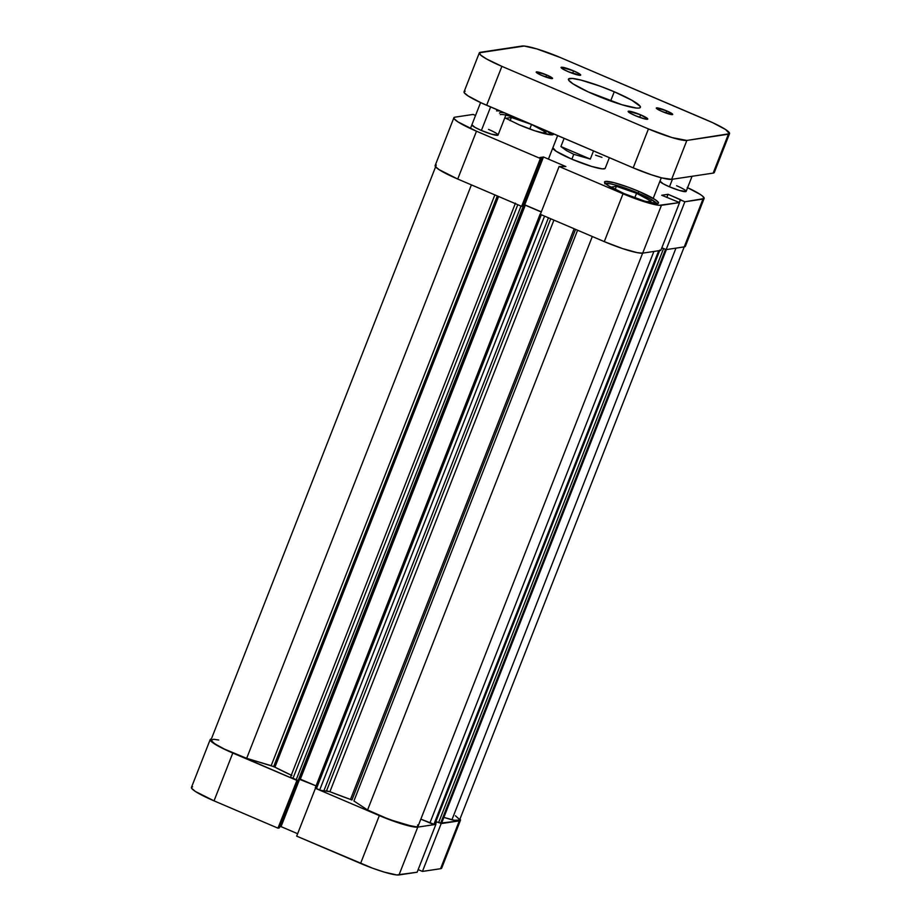 <?xml version="1.0" encoding="UTF-8"?>
<svg xmlns="http://www.w3.org/2000/svg" width="921" height="921" viewBox="0 0 921 921"><rect width="100%" height="100%" fill="white"/><g stroke="black" fill="none" stroke-linecap="round" stroke-linejoin="round"><path stroke-width="1.38" d="M460.442 820.266A33.375 4.398 -158.6 0 1 459.303 820.876L440.56 868.71A33.375 4.398 21.4 0 0 441.7 868.1L460.442 820.266A33.375 4.398 -158.6 0 0 459.993 819.011L460.385 820.381L459.303 820.876L440.56 868.71L422.44 871.427L441.182 823.593L459.303 820.876L440.18 823.167L441.182 823.593L422.44 871.427L440.56 868.71L441.643 868.215L441.527 867.248M379.337 815.603L360.583 863.438L296.677 836.141L315.419 788.318L379.337 815.603L315.419 788.318L296.677 836.141L372.694 868.238L384.241 872.106L396.778 874.95L417.132 872.222L399.012 874.95L417.754 827.116L402.984 824.272L379.337 815.603L360.583 863.438A33.375 4.398 21.4 0 0 399.012 874.95L417.754 827.116L435.875 824.387L417.754 827.116A33.375 4.398 -158.6 0 1 379.337 815.603M211.335 738.964L210.253 739.459L211.669 741.831L221.973 748.036L296.7 780.317L232.794 753.033A33.375 4.398 -158.6 0 1 210.195 739.575A33.375 4.398 -158.6 0 1 211.335 738.964M434.942 823.996L435.875 824.387L417.132 872.222L435.875 824.387L431.799 823.742L420.839 819.149L433.952 824.226L658.699 250.731L433.952 824.226L434.896 823.996M296.988 780.271L277.958 828.152L279.247 827.956L297.84 780.524L279.247 827.956L277.958 828.152L214.04 800.856L277.958 828.152L296.988 780.271M192.593 786.799L191.51 787.294L191.626 788.261L195.356 791.45L214.04 800.856L232.794 753.033L214.04 800.856A33.375 4.398 21.4 0 1 191.453 787.409L210.195 739.575M279.696 826.839L281.043 826.632L297.633 833.712L281.043 826.632L299.601 779.281L281.043 826.632L279.696 826.839M418.157 869.597L422.44 871.427L418.157 869.597M436.577 821.751L435.587 824.272L436.577 821.751M546.752 130.943A28.114 3.696 -158.6 0 1 551.898 134.846L545.819 130.402M604.752 183.786L610.312 183.774L618.095 185.766L638.023 193.065A28.114 3.696 -158.6 0 1 656.903 203.668L650.825 199.224L638.023 193.065A28.114 3.696 -158.6 0 0 605.304 183.452M471.897 124.761L474.983 127.397L481.395 130.471A14.057 1.854 -158.6 0 1 471.874 124.807L471.874 124.807M659.989 181.103L663.074 183.728L669.475 186.813A14.057 1.854 -158.6 0 1 659.966 181.149L659.966 181.149M499.516 113.122A28.988 3.822 -158.6 0 1 504.386 112.846M638.875 191.407L638.195 193.134L638.875 191.407L628.364 187.239L613.985 182.669L605.511 181.414L604.671 182.68L607.906 185.443L624.139 193.617A28.988 3.822 -158.6 0 1 604.521 181.944A28.988 3.822 -158.6 0 1 638.875 191.407A28.988 3.822 -158.6 0 1 658.492 203.092A28.988 3.822 -158.6 0 1 624.139 193.617L644.677 201.146L657.502 203.622L658.354 202.344L655.107 199.581L638.875 191.407M552.888 147.751L556.123 151.251L571.86 159.183A28.114 3.696 -158.6 0 1 552.842 147.844L552.83 147.855M436.278 164.986L435.196 165.481L435.311 166.448L439.052 169.625L457.725 179.042L476.479 131.208L540.385 158.504L521.643 206.339L457.725 179.042L521.643 206.339L522.944 206.143L541.686 158.308L540.385 158.504L476.479 131.208L457.795 121.802L454.053 118.613L453.949 117.646L455.02 117.151L473.141 114.434L475.547 115.459L473.141 114.434L455.02 117.151A33.375 4.398 -158.6 0 0 453.88 117.761L435.138 165.584A33.375 4.398 21.4 0 0 457.725 179.042L476.479 131.208A33.375 4.398 -158.6 0 1 453.88 117.761M660.818 250.408L679.56 202.574L661.451 205.302L642.697 253.137L660.818 250.408L679.56 202.574L659.217 205.302L641.085 200.674L623.022 193.79L559.105 166.494L565.851 166.54L543.471 156.984L539.856 157.526L541.686 158.308L539.856 157.526L543.471 156.984L524.728 204.819L541.318 211.899L524.728 204.819L523.381 205.026L524.728 204.819L543.471 156.984L565.851 166.54L559.105 166.494L623.022 193.79L604.28 241.624L622.343 248.509L637.171 252.642L642.697 253.137L660.818 250.408M540.362 214.328L604.28 241.624L540.362 214.328L559.105 166.494L540.362 214.328M687.216 187.516L700.225 194.412L702.665 196.196L704.07 198.568L684.867 201.78L666.125 249.614L661.854 247.784L666.125 249.614L684.245 246.886L685.328 246.391L685.212 245.423M684.867 201.78L668.059 194.296L661.715 195.252L679.56 202.574L661.715 195.252L668.059 194.296L666.827 197.439L668.059 194.296L680.815 199.753L679.272 202.447L680.297 199.822L684.867 201.78L666.125 249.614L684.245 246.886L702.988 199.063L684.867 201.78M490.928 130.46L488.533 129.401A14.057 1.854 -158.6 0 1 498.054 135.065A14.057 1.854 -158.6 0 1 481.395 130.471L491.354 134.121L498.019 135.111M679.019 186.79L676.624 185.731A14.057 1.854 -158.6 0 1 686.133 191.395A14.057 1.854 -158.6 0 1 669.475 186.813L679.433 190.463L686.11 191.453M504.812 117.807L519.133 124.807L534.825 130.782L550.574 134.8L552.508 134.8L553.348 133.533M609.368 157.675L605.178 168.359A28.114 3.696 -158.6 0 1 571.86 159.183L591.777 166.482L602.346 168.877L605.132 168.451M623.022 193.79L604.28 241.624A33.375 4.398 21.4 0 0 642.697 253.137L661.451 205.302A33.375 4.398 -158.6 0 1 623.022 193.79M702.988 199.063L684.245 246.886A33.375 4.398 21.4 0 0 685.385 246.287L704.128 198.452A33.375 4.398 -158.6 0 1 702.988 199.063M687.596 187.688A33.375 4.398 -158.6 0 1 704.128 198.452M496.569 110.911A33.375 4.398 -158.6 0 1 500.253 111.084M522.944 206.143L521.643 206.339L540.385 158.504L541.686 158.308L522.944 206.143M553.486 133.81A28.988 3.822 -158.6 0 1 553.498 134.27A28.988 3.822 -158.6 0 1 519.133 124.807M616.379 186.307L610.738 187.159L616.379 186.307L615.136 189.484L616.379 186.307L636.549 193.283L634.765 197.831L636.549 193.283L616.379 186.307M646.761 201.757L651.043 201.112L636.549 193.283L651.043 201.112L646.761 201.757M500.299 114.63A28.114 3.696 -158.6 0 1 516.405 117.98L505.318 114.964M511.374 117.485L505.733 118.337L511.374 117.485L510.13 120.663L511.374 117.485L531.544 124.462L529.759 129.009L531.544 124.462L511.374 117.485M541.767 132.935L546.038 132.29L531.544 124.462L546.038 132.29L541.767 132.935M573.771 154.314L571.86 159.183L573.771 154.314L566.519 150.63L560.912 146.543L564.124 138.357L560.912 146.543L590.315 159.091L573.771 154.314L590.315 159.091L593.515 150.906L590.315 159.091L560.912 146.543L566.519 150.63L573.771 154.314M595.565 155.177L601.931 157.341M351.937 800.015L575.567 229.364L351.937 800.015L350.498 799.451L574.151 228.765L350.498 799.451L329.914 791.715A98.374 12.952 21.4 0 0 350.498 799.451L351.937 800.015M577.594 230.227L353.906 801.005L577.594 230.227M291.876 775.47L274.93 767.181L498.583 196.484L274.93 767.181L273.664 766.594L497.305 195.943L273.664 766.594L246.667 758.34L224.252 749.015L214.823 743.823L211.001 740.323L213.626 739.252L218.726 740.024M553.912 220.119L329.914 791.715L320.312 790.264L315.258 787.916L319.679 789.999L544.576 216.124L319.679 789.999L323.72 791.22L326.564 790.782L550.735 218.761L326.564 790.782L329.914 791.715L553.912 220.119M435.955 165.907L211.013 739.897A32.5 4.283 21.4 0 0 246.667 758.34L271.177 765.685L494.865 194.895L271.177 765.685L274.93 767.181A98.374 12.952 21.4 0 0 291.278 775.194M665.273 249.211L661.808 247.887L663.546 248.635L438.603 822.614L435.932 821.474L438.603 822.614L663.546 248.635L665.123 249.177M540.823 214.374L540.201 213.937L315.258 787.916M541.272 212.014L525.292 205.187L523.186 205.498L525.292 205.187L541.272 212.014M521.931 206.292L523.082 206.569L298.139 780.548L298.991 780.421L298.139 780.548L523.082 206.569L523.934 206.442L298.991 780.421L523.934 206.442L521.7 206.212M455.435 815.764L459.648 819.586M459.521 820.116L454.295 820.266L443.864 817.399L451.912 819.817A32.5 4.283 21.4 0 0 459.625 819.943L684.568 245.965M666.597 249.038L441.666 823.029L438.603 822.614L441.539 823.086L666.297 249.591L441.62 822.89M417.639 824.963L418.111 825.861L416.891 826.793L412.884 826.54L389.157 819.425L367.583 809.973L353.906 801.005L367.583 809.973A32.5 4.283 21.4 0 0 399.449 823.04A32.5 4.283 21.4 0 0 418.076 826.195L643.019 252.204M316.053 785.878L299.429 779.304L300.35 779.166L525.292 205.187L300.35 779.166L316.053 785.878M298.139 780.548L290.518 777.14L292.89 778.567L517.786 204.692L292.89 778.567L298.139 780.548M592.318 236.513L367.583 809.973L592.318 236.513M675.956 248.14L451.912 819.817L675.956 248.14M246.667 758.34L471.402 184.879L246.667 758.34M653.898 251.445L429.9 823.017L653.898 251.445M659.62 250.593L434.862 824.088L659.62 250.593M665.526 249.349L440.629 823.224L665.526 249.349M521.021 206.074L296.125 779.937L521.021 206.074M548.444 217.782L323.72 791.22L548.444 217.782M541.341 214.754L316.444 788.618L541.341 214.754M540.224 213.994L315.316 787.881M490.605 106.963L481.395 130.471L490.605 106.963M672.445 179.227L669.475 186.813L672.445 179.227M573.576 70.871L572.586 73.381L573.576 70.871L561.442 67.233L562.317 68.695L568.211 71.677A10.545 1.393 -158.6 0 1 561.073 67.429A10.545 1.393 -158.6 0 1 573.576 70.871A10.545 1.393 -158.6 0 1 580.702 75.119A10.545 1.393 -158.6 0 1 568.211 71.677L580.345 75.303L579.47 73.841L573.576 70.871M640.636 114.826L639.646 117.347L640.636 114.826L628.502 111.188L629.377 112.661L635.271 115.632A10.545 1.393 -158.6 0 1 628.145 111.383A10.545 1.393 -158.6 0 1 640.636 114.826A10.545 1.393 -158.6 0 1 647.774 119.074L640.636 114.826M546.59 74.923L545.773 77.019L546.59 74.923L536.483 71.896L537.208 73.116L542.124 75.591A8.784 1.151 -158.6 0 1 536.183 72.057A8.784 1.151 -158.6 0 1 546.59 74.923A8.784 1.151 -158.6 0 1 552.531 78.458A8.784 1.151 -158.6 0 1 542.124 75.591L552.232 78.619L551.506 77.399L546.59 74.923M666.723 110.9L665.906 113.007L666.723 110.9L656.615 107.872L657.341 109.092L662.257 111.579A8.784 1.151 -158.6 0 1 656.316 108.033A8.784 1.151 -158.6 0 1 666.723 110.9A8.784 1.151 -158.6 0 1 672.675 114.446A8.784 1.151 -158.6 0 1 662.257 111.579L672.365 114.607L671.639 113.375L666.723 110.9M614.249 91.766L610.635 101.011L614.249 91.766A38.647 5.089 -158.6 0 1 640.406 107.354A38.647 5.089 -158.6 0 1 594.598 94.725A38.647 5.089 -158.6 0 1 568.441 79.148A38.647 5.089 -158.6 0 1 614.249 91.766L600.239 86.217L581.059 80.115L572.344 78.446L568.51 79.022L568.637 80.139L572.966 83.823L588.024 91.812L621.986 104.764L636.503 108.056L639.093 108.056L640.337 107.481L640.21 106.364L631.852 100.239L614.249 91.766M465.186 91.214L464.115 91.709L464.219 92.676L467.96 95.853L480.969 102.749L633.188 167.852L651.251 174.737L661.854 177.914L671.616 179.353L713.153 173.113L714.236 172.618L714.132 171.651M479.3 52.9L464.057 91.812A33.375 4.398 21.4 0 0 486.645 105.27L501.887 66.358L486.691 59.036L480.774 55.156L479.357 52.785L524.222 46.05L536.759 48.894L560.417 57.563L712.635 122.654L725.644 129.55L729.49 133.706L686.859 140.441L672.088 137.597L648.442 128.928L501.887 66.358L648.442 128.928L633.188 167.852L486.645 105.27L501.887 66.358A33.375 4.398 -158.6 0 1 479.3 52.9A33.375 4.398 -158.6 0 1 480.44 52.29L521.988 46.05A33.375 4.398 -158.6 0 1 560.417 57.563L706.96 120.144A33.375 4.398 -158.6 0 1 729.547 133.591A33.375 4.398 -158.6 0 1 728.407 134.201L686.859 140.441L671.616 179.353L713.153 173.113L728.407 134.201L713.153 173.113A33.375 4.398 21.4 0 0 714.293 172.503L729.547 133.591M635.271 115.632L644.332 118.809L647.751 119.108A10.545 1.393 -158.6 0 1 635.271 115.632M648.442 128.928L633.188 167.852A33.375 4.398 21.4 0 0 671.616 179.353L686.859 140.441A33.375 4.398 -158.6 0 1 648.442 128.928M653.196 198.406L661.29 177.765M686.133 191.407L692.062 176.279M498.042 135.065L506.412 113.709M557.642 135.583L548.432 159.103M659.862 250.075L434.919 824.053M515.449 203.161L290.518 777.151M480.589 102.576L470.424 128.526"/></g></svg>
